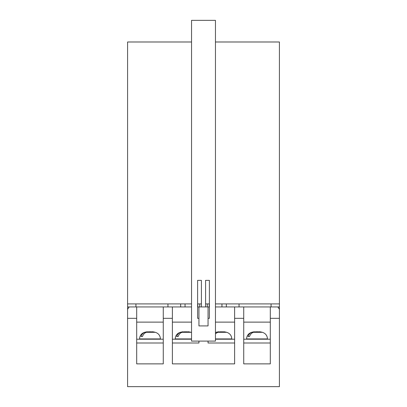 <?xml version="1.0" encoding="UTF-8"?>
<svg xmlns="http://www.w3.org/2000/svg" width="407" height="407" viewBox="0 0 407 407"><rect width="100%" height="100%" fill="white"/><g stroke="black" fill="none" stroke-linecap="round" stroke-linejoin="round"><path stroke-width="0.61" d="M198.947 342.999L198.947 341.102L198.947 342.999L172.375 342.999M172.375 339.204L191.544 339.204M243.737 339.204L270.309 339.204M127.584 309.284L127.584 306.939L136.691 306.939L136.691 318.325L127.584 318.325L127.584 309.284L129.156 306.939M191.544 303.902L127.584 303.902L127.584 306.939M215.456 303.902L279.416 303.902L279.416 386.65L127.584 386.65L127.584 318.325M279.416 318.325L270.309 318.325L270.309 306.939L279.416 306.939M243.737 318.325L234.625 318.325L234.625 306.939L243.737 306.939L243.737 363.873L270.309 363.873L270.309 318.325M172.375 318.325L163.263 318.325L163.263 306.939L172.375 306.939L172.375 363.873L234.625 363.873L234.625 318.325M136.691 318.325L136.691 363.873L163.263 363.873L163.263 318.325M163.263 306.939L136.691 306.939M198.947 306.939L208.053 306.939L208.053 325.915L198.947 325.915L198.947 306.939L197.619 306.939M191.544 306.939L172.375 306.939M234.625 306.939L215.456 306.939M209.381 306.939L208.053 306.939M270.309 306.939L243.737 306.939M243.737 322.12L270.309 322.12M215.456 322.12L234.625 322.12M136.691 322.12L163.263 322.12M163.263 342.999L136.691 342.999M172.375 322.12L191.544 322.12M234.625 342.999L208.053 342.999L208.053 341.102L208.053 342.999M270.309 342.999L243.737 342.999M135.933 303.902L135.933 306.939M271.067 303.902L271.067 306.939M277.844 306.939L279.416 309.284M136.691 339.204L163.263 339.204M182.84 332.102L182.799 331.807A20.864 17.236 79.3 0 0 180.739 332.27L182.224 332.27A20.833 17.308 -90 0 0 182.092 332.31L191.02 332.31A20.879 20.879 0 0 0 188.258 331.771M183.058 331.771A20.879 20.879 0 0 0 180.301 332.31L180.601 332.31A20.833 17.308 90 0 1 180.739 332.27M182.799 331.807L183.109 331.807L182.799 331.807M185.409 331.807L186.981 331.807L186.971 332.117M187.988 331.99A20.864 17.236 79.3 0 0 186.981 331.807M188.522 331.807L188.146 332.234M182.224 332.27A20.864 17.236 -79.3 0 1 184.34 331.807L185.913 331.807A20.864 11.549 82.8 0 1 187.352 332.27A19.399 13.085 142.2 0 1 189.57 332.27A20.864 11.549 -82.8 0 0 188.207 331.807M182.092 332.31C180.204 332.946 178.892 334.361 178.159 336.543L176.669 336.543C177.406 334.361 178.719 332.951 180.601 332.31M176.669 336.543L178.159 336.543M254.202 332.102L254.161 331.807A20.864 17.236 79.3 0 0 252.101 332.27L253.586 332.27A20.833 17.308 -90 0 0 253.454 332.31L262.383 332.31A20.879 20.879 0 0 0 259.62 331.771M254.421 331.771A20.879 20.879 0 0 0 251.663 332.31L251.964 332.31A20.833 17.308 90 0 1 252.101 332.27M254.161 331.807L254.472 331.807L254.161 331.807M256.771 331.807L258.343 331.807L258.333 332.117M259.351 331.99A20.864 17.236 79.3 0 0 258.343 331.807M259.88 331.807L259.508 332.234M253.586 332.27A20.864 17.236 -79.3 0 1 255.703 331.807L257.275 331.807A20.864 11.549 82.8 0 1 258.715 332.27A19.399 13.085 142.2 0 1 260.933 332.27A20.864 11.549 -82.8 0 0 259.569 331.807M253.454 332.31C251.567 332.946 250.254 334.361 249.522 336.543L248.031 336.543C248.769 334.361 250.081 332.951 251.964 332.31M248.031 336.543L249.522 336.543M215.456 20.35L215.456 341.102L191.544 341.102L191.544 20.35L215.456 20.35M205.586 306.939L205.586 280.367L209.381 280.367L209.381 318.325L208.053 318.325M198.947 318.325L197.619 318.325L197.619 280.367L201.414 280.367L201.414 306.939M147.161 332.102L147.12 331.807A20.864 17.236 79.3 0 0 145.055 332.27L146.54 332.27A20.833 17.308 -90 0 0 146.408 332.31L155.337 332.31A20.879 20.879 0 0 0 152.579 331.771M147.38 331.771A20.879 20.879 0 0 0 144.617 332.31L144.923 332.31A20.833 17.308 90 0 1 145.055 332.27M147.12 331.807L147.431 331.807L147.12 331.807M149.725 331.807L151.297 331.807L151.292 332.117M152.31 331.99A20.864 17.236 79.3 0 0 151.297 331.807M152.839 331.807L152.467 332.234M146.54 332.27A20.864 17.236 -79.3 0 1 148.657 331.807L150.229 331.807A20.864 11.549 82.8 0 1 151.669 332.27A19.399 13.085 142.2 0 1 153.887 332.27A20.864 11.549 -82.8 0 0 152.528 331.807M146.408 332.31C144.526 332.946 143.213 334.361 142.475 336.543L140.99 336.543C141.728 334.361 143.035 332.951 144.923 332.31M140.99 336.543L142.475 336.543M215.456 339.204L234.625 339.204M218.523 332.102L218.478 331.807A20.864 17.236 79.3 0 0 216.417 332.27L217.903 332.27A20.833 17.308 -90 0 0 217.77 332.31L226.699 332.31A20.879 20.879 0 0 0 223.942 331.771M218.742 331.771A20.879 20.879 0 0 0 215.98 332.31L216.285 332.31A20.833 17.308 90 0 1 216.417 332.27M218.478 331.807L218.793 331.807L218.478 331.807M221.087 331.807L222.66 331.807L222.649 332.117M223.672 331.99A20.864 17.236 79.3 0 0 222.66 331.807M224.201 331.807L223.83 332.234M217.903 332.27A20.864 17.236 -79.3 0 1 220.019 331.807L221.591 331.807A20.864 11.549 82.8 0 1 223.031 332.27A19.399 13.085 142.2 0 1 225.249 332.27A20.864 11.549 -82.8 0 0 223.891 331.807M217.77 332.31L215.456 333.755M215.456 332.646L216.285 332.31M207.295 306.939L207.295 303.902M199.705 306.939L199.705 303.902M197.766 306.939L197.766 303.902M185.048 306.939L185.048 303.902M180.662 306.939L180.662 303.902M167.949 306.939L167.949 303.902M239.051 306.939L239.051 303.902M226.338 306.939L226.338 303.902M221.952 306.939L221.952 303.902M209.234 306.939L209.234 303.902M209.381 303.902L205.586 303.902M201.414 303.902L197.619 303.902M127.584 303.902L127.584 41.987L191.544 41.987M279.416 303.902L279.416 41.987L215.456 41.987M175.219 339.204L175.219 338.914L191.544 338.914M246.581 339.204L246.581 338.914L267.46 338.914C267.257 335.566 265.562 333.369 262.383 332.31M139.54 339.204L139.54 338.914L160.419 338.914C160.216 335.566 158.521 333.369 155.337 332.31M215.456 338.914L231.781 338.914C231.578 335.566 229.884 333.369 226.699 332.31M191.544 332.473L191.02 332.31M175.219 338.914C175.422 335.566 177.116 333.369 180.301 332.31M187.953 332.239L188.024 331.756M267.46 339.204L267.46 338.914M246.581 338.914C246.784 335.566 248.479 333.369 251.663 332.31M259.315 332.239L259.386 331.756M160.419 339.204L160.419 338.914M139.54 338.914C139.743 335.566 141.438 333.369 144.617 332.31M152.274 332.239L152.345 331.756M231.781 339.204L231.781 338.914M215.456 332.473L215.98 332.31M223.636 332.239L223.708 331.756"/></g></svg>

